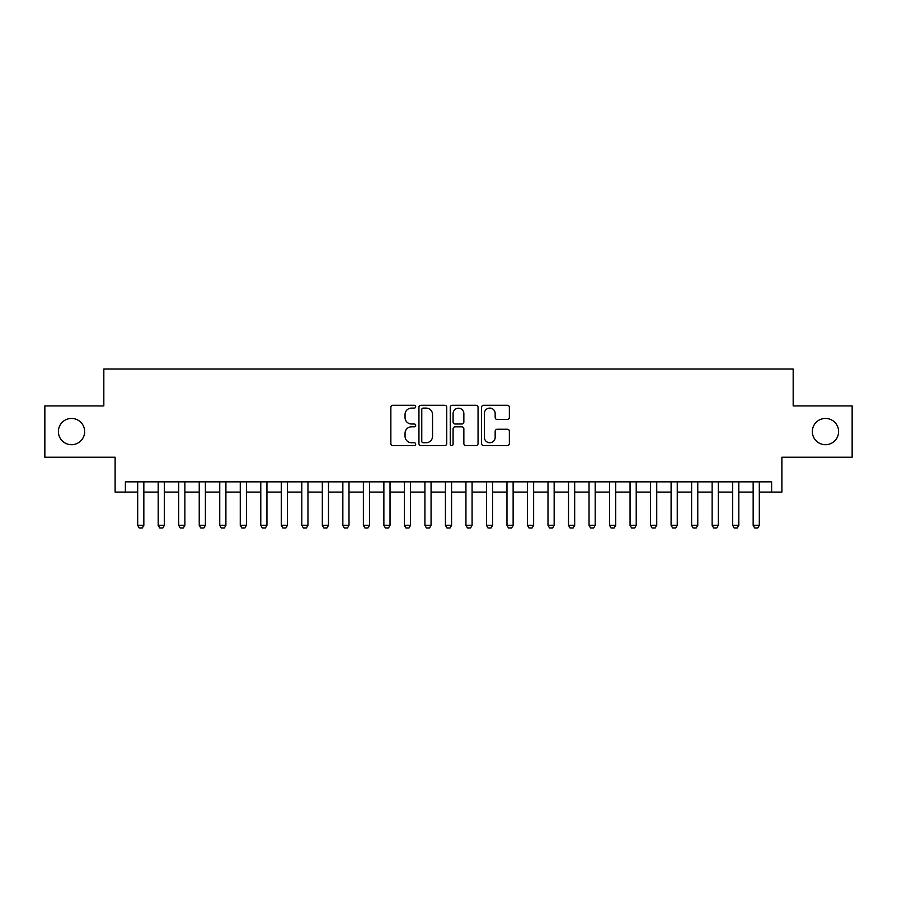 <?xml version="1.0" encoding="UTF-8"?>
<svg xmlns="http://www.w3.org/2000/svg" width="897" height="897" viewBox="0 0 897 897"><rect width="100%" height="100%" fill="white"/><g stroke="black" fill="none" stroke-linecap="round" stroke-linejoin="round"><path stroke-width="1.35" d="M415.681 406.689A1.413 1.413 0 0 0 414.268 405.287L392.875 405.287A2.018 2.018 0 0 0 390.857 407.294L390.857 443.544A2.018 2.018 0 0 0 392.875 445.562L414.268 445.562A1.413 1.413 0 0 0 415.681 444.15A1.413 1.413 0 0 0 414.268 442.737L411.499 442.737A6.447 6.447 0 0 1 405.052 436.29L405.052 433.273A6.447 6.447 0 0 1 411.499 426.826L414.268 426.826A1.413 1.413 0 0 0 415.681 425.425A1.413 1.413 0 0 0 414.268 424.012L411.499 424.012A6.447 6.447 0 0 1 405.052 417.565L405.052 414.549A6.447 6.447 0 0 1 411.499 408.101L414.268 408.101A1.413 1.413 0 0 0 415.681 406.689M812.346 431.569A13.13 13.13 0 0 0 825.475 444.699A13.13 13.13 0 0 0 838.605 431.569A13.13 13.13 0 0 0 825.475 418.439A13.13 13.13 0 0 0 812.346 431.569M58.395 431.569A13.13 13.13 0 0 0 71.525 444.699A13.13 13.13 0 0 0 84.654 431.569A13.13 13.13 0 0 0 71.525 418.439A13.13 13.13 0 0 0 58.395 431.569M507.354 419.482A2.018 2.018 0 0 0 509.361 417.464L509.361 407.294A2.018 2.018 0 0 0 507.354 405.287L483.595 405.287A2.018 2.018 0 0 0 481.577 407.294L481.577 443.544A2.018 2.018 0 0 0 483.595 445.562L507.354 445.562A2.018 2.018 0 0 0 509.361 443.544L509.361 431.255A2.018 2.018 0 0 0 507.354 429.248L497.185 429.248A2.018 2.018 0 0 0 495.166 431.255L495.166 437.355A5.382 5.382 0 0 1 489.784 442.737A5.382 5.382 0 0 1 484.391 437.355L484.391 413.483A5.382 5.382 0 0 1 489.784 408.101A5.382 5.382 0 0 1 495.166 413.483L495.166 417.464A2.018 2.018 0 0 0 497.185 419.482L507.354 419.482M125.378 492.094L125.378 481.835L771.622 481.835L771.622 492.094L781.881 492.094L781.881 457.223L852.15 457.223L852.15 405.926L793.172 405.926L793.172 369.003L103.828 369.003L103.828 405.926L44.85 405.926L44.85 457.223L115.119 457.223L115.119 492.094L137.69 492.094M446.74 407.294A2.018 2.018 0 0 0 444.721 405.287L420.962 405.287A2.018 2.018 0 0 0 418.944 407.294L418.944 443.544A2.018 2.018 0 0 0 420.962 445.562L444.721 445.562A2.018 2.018 0 0 0 446.74 443.544L446.74 407.294M452.279 405.287L476.038 405.287A2.018 2.018 0 0 1 478.056 407.294L478.056 443.544A2.018 2.018 0 0 1 476.038 445.562L465.868 445.562A2.018 2.018 0 0 1 463.85 443.544L463.85 428.844A2.018 2.018 0 0 0 461.843 426.826L455.093 426.826A2.018 2.018 0 0 0 453.086 428.844L453.086 444.15A1.413 1.413 0 0 1 451.673 445.562A1.413 1.413 0 0 1 450.26 444.15L450.26 407.294A2.018 2.018 0 0 1 452.279 405.287M143.834 492.094L158.197 492.094M164.353 492.094L178.716 492.094M184.872 492.094L199.235 492.094M205.391 492.094L219.743 492.094M225.898 492.094L240.261 492.094M246.417 492.094L260.78 492.094M266.936 492.094L281.299 492.094M287.455 492.094L301.807 492.094M307.963 492.094L322.326 492.094M328.481 492.094L342.845 492.094M349 492.094L363.363 492.094M369.519 492.094L383.871 492.094M390.027 492.094L404.39 492.094M410.546 492.094L424.909 492.094M431.065 492.094L445.428 492.094M451.572 492.094L465.935 492.094M472.091 492.094L486.454 492.094M492.61 492.094L506.973 492.094M513.129 492.094L527.481 492.094M533.637 492.094L548 492.094M554.155 492.094L568.519 492.094M574.674 492.094L589.037 492.094M595.193 492.094L609.545 492.094M615.701 492.094L630.064 492.094M636.22 492.094L650.583 492.094M656.739 492.094L671.102 492.094M677.257 492.094L691.609 492.094M697.765 492.094L712.128 492.094M718.284 492.094L732.647 492.094M738.803 492.094L753.166 492.094M759.311 492.094L771.622 492.094M423.182 408.101A1.413 1.413 0 0 0 421.769 409.514L421.769 441.324A1.413 1.413 0 0 0 423.182 442.737L426.097 442.737A6.447 6.447 0 0 0 432.545 436.29L432.545 414.549A6.447 6.447 0 0 0 426.097 408.101L423.182 408.101M463.85 413.584A5.382 5.382 0 0 0 458.468 408.202A5.382 5.382 0 0 0 453.086 413.584L453.086 421.994A2.018 2.018 0 0 0 455.093 424.012L461.843 424.012A2.018 2.018 0 0 0 463.85 421.994L463.85 413.584M143.834 481.835L143.834 525.328L142.298 527.997L139.226 527.997L137.69 525.328L137.69 481.835M137.69 525.328L143.834 525.328M164.353 481.835L164.353 525.328L162.817 527.997L159.744 527.997L158.197 525.328L158.197 481.835M158.197 525.328L164.353 525.328M184.872 481.835L184.872 525.328L183.336 527.997L180.252 527.997L178.716 525.328L178.716 481.835M178.716 525.328L184.872 525.328M205.391 481.835L205.391 525.328L203.843 527.997L200.771 527.997L199.235 525.328L199.235 481.835M199.235 525.328L205.391 525.328M225.898 481.835L225.898 525.328L224.362 527.997L221.29 527.997L219.743 525.328L219.743 481.835M219.743 525.328L225.898 525.328M246.417 481.835L246.417 525.328L244.881 527.997L241.798 527.997L240.261 525.328L240.261 481.835M240.261 525.328L246.417 525.328M266.936 481.835L266.936 525.328L265.4 527.997L262.316 527.997L260.78 525.328L260.78 481.835M260.78 525.328L266.936 525.328M287.455 481.835L287.455 525.328L285.908 527.997L282.835 527.997L281.299 525.328L281.299 481.835M281.299 525.328L287.455 525.328M307.963 481.835L307.963 525.328L306.426 527.997L303.354 527.997L301.807 525.328L301.807 481.835M301.807 525.328L307.963 525.328M328.481 481.835L328.481 525.328L326.945 527.997L323.862 527.997L322.326 525.328L322.326 481.835M322.326 525.328L328.481 525.328M349 481.835L349 525.328L347.464 527.997L344.381 527.997L342.845 525.328L342.845 481.835M342.845 525.328L349 525.328M369.519 481.835L369.519 525.328L367.972 527.997L364.9 527.997L363.363 525.328L363.363 481.835M363.363 525.328L369.519 525.328M390.027 481.835L390.027 525.328L388.491 527.997L385.418 527.997L383.871 525.328L383.871 481.835M383.871 525.328L390.027 525.328M410.546 481.835L410.546 525.328L409.01 527.997L405.926 527.997L404.39 525.328L404.39 481.835M404.39 525.328L410.546 525.328M431.065 481.835L431.065 525.328L429.517 527.997L426.445 527.997L424.909 525.328L424.909 481.835M424.909 525.328L431.065 525.328M451.572 481.835L451.572 525.328L450.036 527.997L446.964 527.997L445.428 525.328L445.428 481.835M445.428 525.328L451.572 525.328M472.091 481.835L472.091 525.328L470.555 527.997L467.483 527.997L465.935 525.328L465.935 481.835M465.935 525.328L472.091 525.328M492.61 481.835L492.61 525.328L491.074 527.997L487.99 527.997L486.454 525.328L486.454 481.835M486.454 525.328L492.61 525.328M513.129 481.835L513.129 525.328L511.582 527.997L508.509 527.997L506.973 525.328L506.973 481.835M506.973 525.328L513.129 525.328M533.637 481.835L533.637 525.328L532.1 527.997L529.028 527.997L527.481 525.328L527.481 481.835M527.481 525.328L533.637 525.328M554.155 481.835L554.155 525.328L552.619 527.997L549.536 527.997L548 525.328L548 481.835M548 525.328L554.155 525.328M574.674 481.835L574.674 525.328L573.138 527.997L570.055 527.997L568.519 525.328L568.519 481.835M568.519 525.328L574.674 525.328M595.193 481.835L595.193 525.328L593.646 527.997L590.574 527.997L589.037 525.328L589.037 481.835M589.037 525.328L595.193 525.328M615.701 481.835L615.701 525.328L614.165 527.997L611.092 527.997L609.545 525.328L609.545 481.835M609.545 525.328L615.701 525.328M636.22 481.835L636.22 525.328L634.684 527.997L631.6 527.997L630.064 525.328L630.064 481.835M630.064 525.328L636.22 525.328M656.739 481.835L656.739 525.328L655.202 527.997L652.119 527.997L650.583 525.328L650.583 481.835M650.583 525.328L656.739 525.328M677.257 481.835L677.257 525.328L675.71 527.997L672.638 527.997L671.102 525.328L671.102 481.835M671.102 525.328L677.257 525.328M697.765 481.835L697.765 525.328L696.229 527.997L693.157 527.997L691.609 525.328L691.609 481.835M691.609 525.328L697.765 525.328M718.284 481.835L718.284 525.328L716.748 527.997L713.664 527.997L712.128 525.328L712.128 481.835M712.128 525.328L718.284 525.328M738.803 481.835L738.803 525.328L737.256 527.997L734.183 527.997L732.647 525.328L732.647 481.835M732.647 525.328L738.803 525.328M759.311 481.835L759.311 525.328L757.774 527.997L754.702 527.997L753.166 525.328L753.166 481.835M753.166 525.328L759.311 525.328"/></g></svg>
